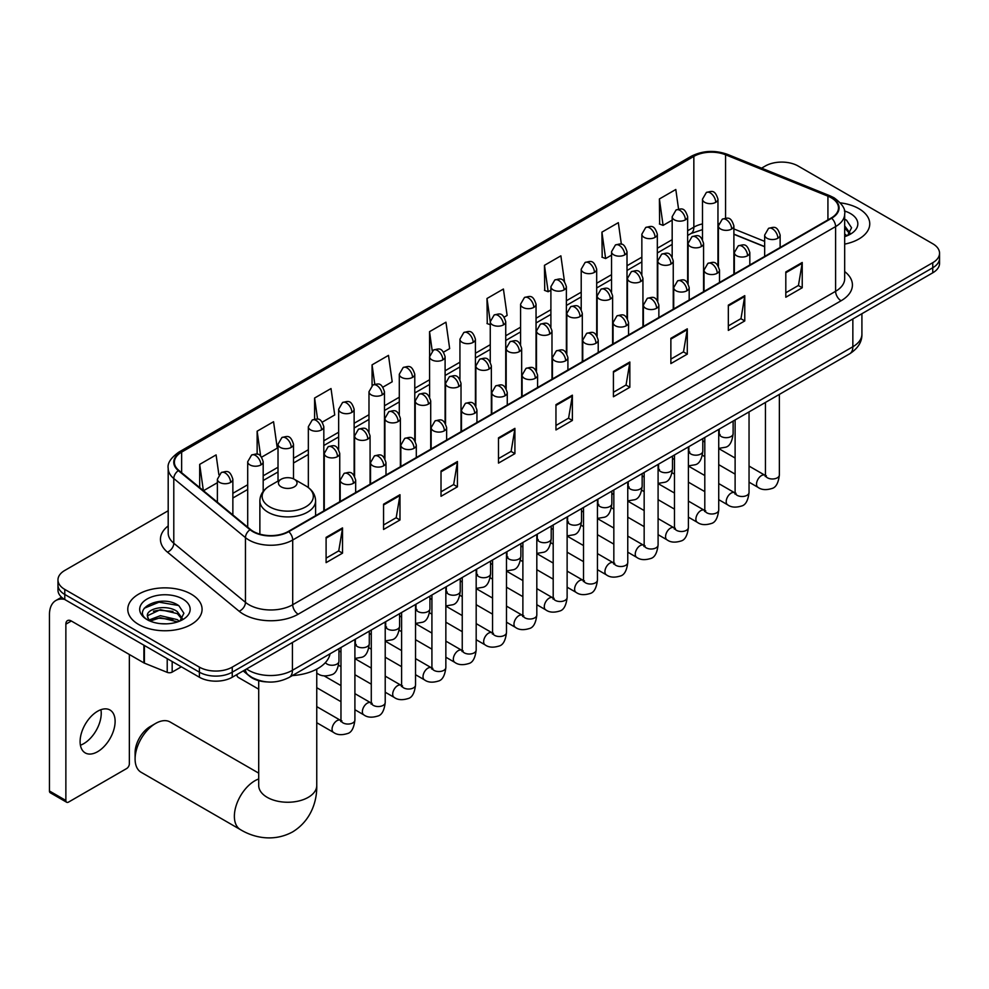 <?xml version="1.0" encoding="UTF-8"?>
<svg xmlns="http://www.w3.org/2000/svg" width="989" height="989" viewBox="0 0 989 989"><rect width="100%" height="100%" fill="white"/><g stroke="black" fill="none" stroke-linecap="round" stroke-linejoin="round"><path stroke-width="1.48" d="M764.658 246.743L733.887 234.306M267.018 681.928A23.217 13.401 180 0 1 249.624 676.241L243.183 670.925M168.192 510.744L64.779 570.443A23.217 13.401 0 0 0 57.968 579.925L57.968 590.037A23.217 13.401 0 0 0 64.779 599.519L199.407 677.242A23.217 13.401 0 0 0 232.242 677.242L932.751 272.816A23.217 13.401 0 0 0 939.55 263.334L939.55 258.277A23.217 13.401 0 0 1 932.751 267.759A23.217 13.401 0 0 0 939.55 258.277L939.55 253.221A23.217 13.401 0 0 0 932.751 243.739L798.123 166.016A23.217 13.401 0 0 0 765.288 166.016L761.579 168.155M57.968 579.925A23.217 13.401 0 0 0 64.779 589.407L199.407 667.13A23.217 13.401 0 0 0 232.242 667.13L232.242 672.186L932.751 267.759L232.242 672.186A23.217 13.401 0 0 1 199.407 672.186A23.217 13.401 0 0 0 232.242 672.186L232.242 677.242M64.779 589.407L64.779 594.463L199.407 672.186L64.779 594.463A23.217 13.401 0 0 1 57.968 584.981A23.217 13.401 0 0 0 64.779 594.463L64.779 599.519M858.872 208.667A37.149 21.449 0 0 0 840.316 202.856A37.149 21.449 0 0 1 858.872 208.667A37.149 21.449 0 0 1 869.751 223.835A37.149 21.449 0 0 0 858.872 208.667M191.198 594.142A37.149 21.449 0 0 0 150.711 589.493A37.149 21.449 0 0 0 127.779 609.311A37.149 21.449 0 0 0 138.658 624.479A37.149 21.449 0 0 0 179.145 629.128A37.149 21.449 0 0 0 202.077 609.311A37.149 21.449 0 0 0 191.198 594.142A37.149 21.449 0 0 0 150.711 589.493A37.149 21.449 0 0 0 127.779 609.311A37.149 21.449 0 0 0 138.658 624.479A37.149 21.449 0 0 0 179.145 629.128A37.149 21.449 0 0 0 202.077 609.311A37.149 21.449 0 0 0 191.198 594.142M831.23 197.763A24.762 14.303 180 0 1 838.487 207.875A24.762 14.303 180 0 1 831.23 217.988L288.331 531.427A24.762 14.303 180 0 1 250.538 529.511L178.861 470.418A24.762 14.303 180 0 1 174.385 462.222A24.762 14.303 180 0 1 181.642 452.109L693.845 156.386A24.762 14.303 180 0 1 725.567 154.779L827.929 196.168A24.762 14.303 180 0 1 831.23 197.763M831.662 197.516A25.38 14.662 0 0 0 828.275 195.871L725.914 154.494A25.38 14.662 0 0 0 693.413 156.138L181.197 451.849A25.38 14.662 0 0 0 178.354 470.628L250.032 529.721A25.38 14.662 0 0 0 288.776 531.674L831.662 218.235A25.38 14.662 0 0 0 831.662 197.516M326.098 537.373L326.098 562.642L342.515 553.16L342.515 527.891L326.098 537.373M326.098 558.155L338.745 550.861L342.454 528.732A6.194 3.573 -120 0 0 342.515 527.891M338.634 550.922L342.515 553.16M383.559 504.192L383.559 529.474L399.976 519.991L399.976 494.71L383.559 504.192M383.559 524.986L396.206 517.68L399.915 495.551A6.194 3.573 -120 0 0 399.976 494.71M396.094 517.742L399.976 519.991M441.02 471.011L441.02 496.293L457.437 486.811L457.437 461.529L441.02 471.011M441.02 491.805L453.667 484.511L457.375 462.37A6.194 3.573 -120 0 0 457.437 461.529M453.555 484.573L457.437 486.811M498.493 437.843L498.493 463.112L514.91 453.642L514.91 428.361L498.493 437.843M498.493 458.636L511.128 451.33L514.836 429.201A6.194 3.573 -120 0 0 514.91 428.361M511.016 451.392L514.91 453.642M785.81 271.95L785.81 297.232L802.227 287.75L802.227 262.481L785.81 271.95M785.81 292.744L798.457 285.45L802.153 263.321A6.194 3.573 -120 0 0 802.227 262.481M798.346 285.512L802.227 287.75M728.337 305.131L728.337 330.413L744.766 320.931L744.766 295.649L728.337 305.131M728.337 325.925L740.984 318.619L744.692 296.49A6.194 3.573 -120 0 0 744.766 295.649M740.872 318.693L744.766 320.931M670.876 338.312L670.876 363.581L687.293 354.111L687.293 328.83L670.876 338.312M670.876 359.106L683.523 351.8L687.231 329.671A6.194 3.573 -120 0 0 687.293 328.83M683.411 351.861L687.293 354.111M613.415 371.481L613.415 396.762L629.832 387.28L629.832 362.011L613.415 371.481M613.415 392.274L626.062 384.981L629.77 362.852A6.194 3.573 -120 0 0 629.832 362.011M625.95 385.042L629.832 387.28M555.954 404.662L555.954 429.943L572.371 420.461L572.371 395.18L555.954 404.662M555.954 425.455L568.601 418.149L572.297 396.02A6.194 3.573 -120 0 0 572.371 395.18M568.49 418.223L572.371 420.461M844.68 244.122A37.149 21.449 0 0 0 869.751 223.835A37.149 21.449 0 0 1 844.68 244.122M232.242 667.13L932.751 262.703A23.217 13.401 0 0 0 939.55 253.221M322.303 422.13L334.727 414.96L331.018 388.553L314.601 398.023L314.601 419.151M261.665 457.141L277.266 448.141L273.557 421.722L257.14 431.204L257.14 454.211M218.878 474.695L216.097 454.903L199.679 464.385L199.679 487.577M504.217 317.11L507.122 315.429L503.413 289.023L486.996 298.493L487.256 323.626M564.496 281.667L560.874 255.842L544.457 265.324L544.729 290.445M621.364 244.258L618.335 222.661L601.918 232.143L602.19 257.264M678.553 209.075L675.808 189.492L659.391 198.962L659.651 224.095M382.941 387.132L392.188 381.779L388.492 355.372L372.062 364.854L372.062 385.549M443.579 352.121L449.661 348.61L445.952 322.191L429.535 331.674L429.622 356.905M429.622 396.985L429.535 356.695M429.535 331.674L432.23 350.934M490.26 324.738L486.996 323.527M486.996 298.493L490.26 321.734A7.739 4.463 0 0 0 492.522 324.874A7.739 4.463 0 0 0 503.463 324.874A7.739 4.463 0 0 0 505.738 321.722C502.597 311.795 499.544 313.773 494.129 315.021A7.739 4.463 60 0 1 497.999 315.404A7.739 4.463 -120 0 1 503.463 324.874M544.457 265.324L548.166 291.73L550.898 290.16M548.166 291.73L544.457 290.346M601.918 232.143L605.627 258.562L611.536 255.15M605.627 258.562L601.918 257.165M659.391 198.962L663.087 225.381L672.174 220.139M663.087 225.381L659.391 223.996M372.062 364.854L374.794 384.239M314.601 398.023L317.568 419.151M257.14 431.204L260.626 456.003M203.487 490.729L217.382 482.706M199.679 464.385L203.363 490.618M844.68 233.96L847.004 235.79M844.68 235.963L845.335 236.408M844.68 225.937L849.996 233.07M844.68 227.94L849.6 233.589M844.68 236.631A25.232 14.563 0 0 0 850.441 234.133A25.232 14.563 0 0 0 850.441 213.537A25.232 14.563 0 0 0 844.383 210.954M847.61 235.543L851.566 227.779L846.559 220.25M844.68 219.311L846.225 220.015M135.097 758.983L135.097 752.666A21.288 12.288 -60 0 1 150.143 726.606L155.619 723.441A29.027 16.751 120 0 0 135.097 758.983A29.027 16.751 120 0 0 141.106 772.273L240.389 829.598A29.027 16.751 -60 0 1 235.938 806.332A29.027 16.751 -60 0 1 254.902 780.754A29.027 16.751 -60 0 1 258.71 778.973M281.16 486.848A9.284 5.365 0 0 0 294.302 486.848A9.284 5.365 0 0 0 294.302 479.257L305.836 485.92A25.59 14.773 0 0 1 305.836 506.813A25.59 14.773 0 0 1 269.638 506.813A25.59 14.773 0 0 1 269.638 485.92C263.334 489.666 260.07 494.636 259.872 500.842A27.865 16.084 0 0 0 268.031 512.215A27.865 16.084 0 0 0 298.394 515.702A27.865 16.084 0 0 0 315.59 500.842C315.392 494.636 312.141 489.666 305.836 485.92L294.302 479.257A9.284 5.365 0 0 0 281.16 479.257A9.284 5.365 0 0 0 281.16 486.848M292.348 675.574A42.564 24.577 0 0 0 330.054 653.816M258.71 773.138L170.133 722.007A29.027 16.751 120 0 0 155.619 723.441L150.143 726.606M258.71 689.197L238.337 677.44A6.96 4.018 -60 0 1 237.459 676.575A6.96 4.018 -60 0 1 236.903 674.56M100.915 709.694A24.762 14.303 -60 0 1 83.719 743.666A24.762 14.303 -60 0 1 80.418 745.212M97.614 751.689A24.762 14.303 120 0 0 113.784 729.87A24.762 14.303 120 0 0 109.989 710.015A24.762 14.303 120 0 0 97.614 711.239A24.762 14.303 120 0 0 81.432 733.072A24.762 14.303 120 0 0 85.227 752.913A24.762 14.303 120 0 0 97.614 751.689M172.173 661.53L172.173 672.112L181.346 666.821M64.508 599.359A30.956 17.876 -120 0 0 55.866 600.508A30.956 17.876 -120 0 0 49.45 614.688L49.45 790.99L65.867 800.472L65.867 624.158A7.739 4.463 60 0 1 67.475 620.622A7.739 4.463 60 0 1 71.344 621.005L143.887 662.89L143.887 645.199M65.867 800.472A3.869 2.238 120 0 0 66.671 802.252L50.254 792.77A3.869 2.238 -60 0 1 49.45 790.99M66.671 802.252A3.869 2.238 120 0 0 68.6 802.054L126.617 768.564A3.869 2.238 120 0 0 129.349 763.817L129.349 654.495M172.173 672.112A3.869 2.238 180 0 1 167.215 672.359L144.406 663.137A3.869 2.238 180 0 1 143.887 662.89M160.725 623.676L166.56 623.849M149.129 619.979L160.403 615.677L177.291 619.633L179.343 621.265M150.167 621.055L160.403 617.68L177.661 621.883M149.314 620.758L147.497 616.518A17.493 10.1 0 0 0 150.328 621.191M182.322 618.545L177.291 611.598C166.795 603.772 145.198 608.606 147.497 616.518L147.435 615.751M147.546 616.765L148.029 615.467L160.403 609.657L177.291 613.613L181.927 619.065M179.936 621.018L183.892 613.267L178.885 605.725C161.182 593.004 129.732 609.768 147.893 620.054L148.795 620.598M182.767 599.013A25.232 14.563 0 0 0 147.089 599.013A25.232 14.563 0 0 0 147.089 619.609A25.232 14.563 0 0 0 182.767 619.609A25.232 14.563 0 0 0 182.767 599.013M144.209 608.26L159.019 602.177L178.552 605.503M153.456 611.214L159.019 610.201L172.964 611.4M153.456 619.238L159.019 618.224L172.964 619.423M246.582 668.972A30.956 17.876 0 0 0 248.659 670.295A30.956 17.876 0 0 0 292.435 670.295L852.852 346.743A30.956 17.876 0 0 0 861.914 334.109C862.136 341.786 858.056 348.363 849.638 353.827L289.233 677.378A15.478 8.938 60 0 0 292.435 670.295L292.435 642.491M852.852 318.94L852.852 346.743A15.478 8.938 60 0 1 849.638 353.827M245.321 669.689A15.478 10.347 129.5 0 0 248.016 674.721L243.319 670.851M932.751 272.816L932.751 262.703M199.407 677.242L199.407 667.13M844.68 271.567A38.695 22.339 180 0 1 841.083 300.767L298.183 614.206A7.739 4.463 60 0 1 292.707 604.736L835.606 291.298A30.956 17.876 0 0 0 844.68 278.651L844.68 213.945A30.956 17.876 180 0 1 835.606 226.58A7.739 4.463 -120 0 0 831.662 218.235M298.183 614.206A38.695 22.339 180 0 1 243.455 614.206A38.695 22.339 180 0 1 239.128 611.227L167.45 552.134A38.695 22.339 180 0 1 168.192 525.913M248.931 604.736A30.956 17.876 0 0 0 292.707 604.736L292.707 540.019A30.956 17.876 180 0 1 245.457 537.633L173.792 478.54A30.956 17.876 180 0 1 168.192 468.279L168.192 532.997A30.956 17.876 0 0 0 173.792 543.245L245.457 602.35A30.956 17.876 0 0 0 248.931 604.736M844.68 213.945C845.706 209.112 842.146 203.709 834.011 197.763L829.932 195.785A7.739 3.622 112 0 0 828.275 195.871M829.932 195.785L727.57 154.408C714.75 149.871 702.586 150.526 691.064 156.386A7.739 4.463 60 0 1 693.413 156.138M181.197 451.849A7.739 4.463 -120 0 0 178.861 452.109C170.825 457.882 167.265 463.272 168.192 468.279M178.354 470.628A7.739 5.18 129.5 0 0 173.792 478.54L173.792 543.245A7.739 5.18 -50.5 0 1 167.45 552.134M727.57 154.408A7.739 3.622 112 0 0 725.914 154.494M250.032 529.721A7.739 5.18 129.5 0 0 245.457 537.633L245.457 602.35A7.739 5.18 -50.5 0 1 239.128 611.227M288.776 531.674A7.739 4.463 60 0 1 292.707 540.019L835.606 226.58L835.606 291.298A7.739 4.463 60 0 0 841.083 300.767M181.642 452.109L181.642 472.705M827.929 196.168L827.929 219.892M725.567 154.779L725.567 218.173M764.658 241.365L733.887 228.929M718.756 223.625A24.762 14.303 0 0 0 717.965 223.489M702.487 223.922A24.762 14.303 0 0 0 693.845 227.161L687.652 230.746M693.845 156.386L693.845 227.161A13.933 8.048 60 0 1 690.965 233.54L687.652 235.456M672.174 239.672L657.326 248.251M641.849 257.177L627.014 265.744M611.536 274.682L596.688 283.25M581.211 292.188L566.376 300.755M550.898 309.693L536.05 318.26M520.573 327.198L505.738 335.766M490.26 344.704L475.412 353.271M459.934 362.209L445.099 370.776M429.622 379.714L414.774 388.281M399.296 397.219L384.461 405.787M368.984 414.725L354.136 423.292M338.658 432.23L323.823 440.797M308.345 449.735L293.498 458.303M278.02 467.241L263.185 475.808M247.707 484.746L232.86 493.313M555.954 405.465L572.297 396.02M613.415 372.284L629.77 362.852M670.876 339.116L687.231 329.671M728.337 305.935L744.692 296.49M785.81 272.754L802.153 263.321M498.493 438.634L514.836 429.201M441.02 471.815L457.375 462.37M383.559 504.996L399.915 495.551M326.098 538.164L342.454 528.732M316.752 669.12L316.752 785.501A29.027 16.751 180 0 1 308.259 797.344A29.027 16.751 180 0 1 267.215 797.344A29.027 16.751 180 0 1 258.71 785.501L258.772 786.638M777.873 238.238A7.739 4.463 0 0 0 780.136 235.085C776.995 225.158 773.942 227.136 768.527 228.385A7.739 4.463 60 0 1 772.397 228.768A7.739 4.463 -120 0 1 777.873 238.238A7.739 4.463 0 0 1 766.92 238.238A7.739 4.463 0 0 1 764.658 235.085L768.527 228.385M749.044 482.162L757.97 487.317A6.96 4.018 -60 0 1 756.906 481.742A6.96 4.018 -60 0 1 761.456 475.598A6.96 4.018 -60 0 1 761.765 475.437A6.96 4.018 -60 0 1 764.93 475.252L749.044 466.079M765.832 475.956L765.214 476.475L765.437 474.967A6.96 4.018 -0 0 0 767.476 477.811A6.96 4.018 -0 0 0 777.008 477.984A6.96 4.018 -0 0 0 779.369 474.967C778.405 483.052 775.908 487.577 771.853 488.517C766.03 490.297 761.406 489.889 757.97 487.317M747.548 255.743A7.739 4.463 0 0 0 749.823 252.591C746.683 242.664 743.629 244.642 738.214 245.89A7.739 4.463 60 0 1 742.084 246.273A7.739 4.463 -120 0 1 747.548 255.743A7.739 4.463 0 0 1 736.607 255.743A7.739 4.463 0 0 1 734.345 252.591L738.214 245.89M718.731 499.668L727.657 504.823A6.96 4.018 -60 0 1 726.581 499.247A6.96 4.018 -60 0 1 731.131 493.103A6.96 4.018 -60 0 1 731.44 492.93A6.96 4.018 -60 0 1 734.617 492.757L718.731 483.584M735.507 493.462L734.889 493.981L735.111 492.473A6.96 4.018 -0 0 0 737.151 495.316A6.96 4.018 -0 0 0 746.683 495.489A6.96 4.018 -0 0 0 749.044 492.473C748.092 500.558 745.582 505.082 741.527 506.022C735.705 507.79 731.081 507.394 727.657 504.823M717.235 273.248A7.739 4.463 0 0 0 719.498 270.096C716.357 260.169 713.304 262.147 707.889 263.383A7.739 4.463 60 0 1 711.759 263.766A7.739 4.463 -120 0 1 717.235 273.248A7.739 4.463 0 0 1 706.282 273.248A7.739 4.463 0 0 1 704.02 270.096L707.889 263.383M688.406 517.173L697.332 522.328A6.96 4.018 -60 0 1 696.268 516.74A6.96 4.018 -60 0 1 700.818 510.608A6.96 4.018 -60 0 1 701.127 510.435A6.96 4.018 -60 0 1 704.292 510.262L688.406 501.089M705.194 510.967L704.576 511.486L704.798 509.978A6.96 4.018 -0 0 0 706.838 512.821A6.96 4.018 -0 0 0 716.37 512.994A6.96 4.018 -0 0 0 718.731 509.978C717.767 518.063 715.27 522.588 711.215 523.527C705.392 525.295 700.768 524.899 697.332 522.328M686.91 290.754A7.739 4.463 0 0 0 689.185 287.601C686.045 277.674 682.991 279.64 677.576 280.888A7.739 4.463 60 0 1 681.446 281.272A7.739 4.463 -120 0 1 686.91 290.754A7.739 4.463 0 0 1 675.969 290.754A7.739 4.463 0 0 1 673.707 287.601L677.576 280.888M658.093 534.678L667.019 539.833A6.96 4.018 -60 0 1 665.943 534.245A6.96 4.018 -60 0 1 670.493 528.114A6.96 4.018 -60 0 1 670.802 527.941A6.96 4.018 -60 0 1 673.979 527.767L658.093 518.595M674.869 528.472L674.251 528.979L674.473 527.483A6.96 4.018 -0 0 0 676.513 530.327A6.96 4.018 -0 0 0 686.045 530.5A6.96 4.018 -0 0 0 688.406 527.483C687.454 535.568 684.944 540.093 680.889 541.032C675.067 542.8 670.443 542.405 667.019 539.833M656.597 308.259A7.739 4.463 0 0 0 658.859 305.094C655.719 295.167 652.666 297.145 647.251 298.394A7.739 4.463 60 0 1 651.121 298.777A7.739 4.463 -120 0 1 656.597 308.259A7.739 4.463 0 0 1 645.644 308.259A7.739 4.463 0 0 1 643.382 305.094L647.251 298.394M627.768 552.183L636.693 557.339A6.96 4.018 -60 0 1 635.63 551.751A6.96 4.018 -60 0 1 640.18 545.619A6.96 4.018 -60 0 1 640.489 545.446A6.96 4.018 -60 0 1 643.666 545.273L627.768 536.1M644.556 545.977L643.938 546.484L644.16 544.988A6.96 4.018 -0 0 0 646.2 547.832A6.96 4.018 -0 0 0 655.732 548.005A6.96 4.018 -0 0 0 658.093 544.988C657.129 553.074 654.631 557.586 650.577 558.538C644.754 560.306 640.13 559.91 636.693 557.339M626.272 325.764A7.739 4.463 0 0 0 628.547 322.599C625.407 312.672 622.353 314.65 616.938 315.899A7.739 4.463 60 0 1 620.808 316.282A7.739 4.463 -120 0 1 626.272 325.764A7.739 4.463 0 0 1 615.331 325.764A7.739 4.463 0 0 1 613.069 322.599L616.938 315.899M597.455 569.689L606.381 574.844A6.96 4.018 -60 0 1 605.305 569.256A6.96 4.018 -60 0 1 609.854 563.124A6.96 4.018 -60 0 1 610.164 562.951A6.96 4.018 -60 0 1 613.341 562.778L597.455 553.605M614.243 563.483L613.613 563.99L613.835 562.494A6.96 4.018 -0 0 0 615.875 565.337A6.96 4.018 -0 0 0 625.407 565.51A6.96 4.018 -0 0 0 627.768 562.494C626.816 570.579 624.306 575.091 620.251 576.043C614.429 577.811 609.805 577.415 606.381 574.844M595.959 343.27A7.739 4.463 0 0 0 598.221 340.105C595.081 330.178 592.028 332.156 586.613 333.404A7.739 4.463 60 0 1 590.482 333.788A7.739 4.463 -120 0 1 595.959 343.27A7.739 4.463 0 0 1 585.006 343.27A7.739 4.463 0 0 1 582.744 340.105L586.613 333.404M567.13 587.194L576.055 592.349A6.96 4.018 -60 0 1 574.992 586.761A6.96 4.018 -60 0 1 579.542 580.63A6.96 4.018 -60 0 1 579.851 580.456A6.96 4.018 -60 0 1 583.028 580.283L567.13 571.11M583.918 580.988L583.3 581.495L583.522 579.999A6.96 4.018 -0 0 0 585.562 582.842A6.96 4.018 -0 0 0 595.094 583.016A6.96 4.018 -0 0 0 597.455 579.999C596.491 588.084 593.993 592.596 589.938 593.548C584.116 595.316 579.492 594.921 576.055 592.349M565.634 360.775A7.739 4.463 0 0 0 567.909 357.61C564.768 347.683 561.715 349.661 556.3 350.91A7.739 4.463 60 0 1 560.17 351.293A7.739 4.463 -120 0 1 565.634 360.775A7.739 4.463 0 0 1 554.693 360.775A7.739 4.463 0 0 1 552.431 357.61L556.3 350.91M536.817 604.699L545.743 609.854A6.96 4.018 -60 0 1 544.667 604.267A6.96 4.018 -60 0 1 549.216 598.135A6.96 4.018 -60 0 1 549.525 597.962A6.96 4.018 -60 0 1 552.703 597.789L536.817 588.616M553.605 598.493L552.975 599L553.197 597.492A6.96 4.018 -0 0 0 555.237 600.348A6.96 4.018 -0 0 0 564.768 600.521A6.96 4.018 -0 0 0 567.13 597.492C566.178 605.589 563.668 610.102 559.613 611.054C553.791 612.821 549.167 612.426 545.743 609.854M535.321 378.28A7.739 4.463 0 0 0 537.583 375.115C534.443 365.188 531.39 367.166 525.975 368.415A7.739 4.463 60 0 1 529.844 368.798A7.739 4.463 -120 0 1 535.321 378.28A7.739 4.463 0 0 1 524.368 378.28A7.739 4.463 0 0 1 522.105 375.115L525.975 368.415M506.492 622.205L515.417 627.36A6.96 4.018 -60 0 1 514.354 621.772A6.96 4.018 -60 0 1 518.904 615.64A6.96 4.018 -60 0 1 519.213 615.467A6.96 4.018 -60 0 1 522.39 615.294L506.492 606.121M523.28 615.986L522.662 616.506L522.884 614.997A6.96 4.018 -0 0 0 524.924 617.841A6.96 4.018 -0 0 0 534.456 618.014A6.96 4.018 -0 0 0 536.817 614.997C535.853 623.095 533.355 627.607 529.3 628.559C523.478 630.327 518.854 629.931 515.417 627.36M504.996 395.785A7.739 4.463 0 0 0 507.27 392.621C504.13 382.694 501.077 384.672 495.662 385.92A7.739 4.463 60 0 1 499.532 386.303A7.739 4.463 -120 0 1 504.996 395.785A7.739 4.463 0 0 1 494.055 395.785A7.739 4.463 0 0 1 491.793 392.621L495.662 385.92M476.179 639.71L485.104 644.865A6.96 4.018 -60 0 1 484.029 639.277A6.96 4.018 -60 0 1 488.578 633.133A6.96 4.018 -60 0 1 488.887 632.972A6.96 4.018 -60 0 1 492.065 632.799L476.179 623.614M492.967 633.492L492.337 634.011L492.559 632.503A6.96 4.018 -0 0 0 494.599 635.346A6.96 4.018 -0 0 0 504.13 635.519A6.96 4.018 -0 0 0 506.492 632.503C505.54 640.6 503.03 645.112 498.975 646.064C493.152 647.832 488.529 647.436 485.104 644.865M474.683 413.291A7.739 4.463 0 0 0 476.945 410.126C473.805 400.199 470.752 402.177 465.337 403.425A7.739 4.463 60 0 1 469.206 403.809A7.739 4.463 -120 0 1 474.683 413.291A7.739 4.463 0 0 1 463.742 413.291A7.739 4.463 0 0 1 461.467 410.126L465.337 403.425M445.854 657.215L454.779 662.358A6.96 4.018 -60 0 1 453.716 656.783A6.96 4.018 -60 0 1 458.266 650.638A6.96 4.018 -60 0 1 458.575 650.478A6.96 4.018 -60 0 1 461.752 650.305L445.854 641.119M462.642 650.997L462.024 651.516L462.246 650.008A6.96 4.018 -0 0 0 464.286 652.851A6.96 4.018 -0 0 0 473.818 653.024A6.96 4.018 -0 0 0 476.179 650.008C475.214 658.105 472.717 662.618 468.662 663.57C462.84 665.337 458.216 664.929 454.779 662.358M444.358 430.796A7.739 4.463 0 0 0 446.632 427.631C443.492 417.704 440.439 419.682 435.024 420.931A7.739 4.463 60 0 1 438.893 421.314A7.739 4.463 -120 0 1 444.358 430.796A7.739 4.463 0 0 1 433.417 430.796A7.739 4.463 0 0 1 431.155 427.631L435.024 420.931M415.541 674.721L424.466 679.863A6.96 4.018 -60 0 1 423.391 674.288A6.96 4.018 -60 0 1 427.94 668.144A6.96 4.018 -60 0 1 428.249 667.983A6.96 4.018 -60 0 1 431.427 667.798L415.541 658.625M432.329 668.502L431.699 669.021L431.921 667.513A6.96 4.018 -0 0 0 433.961 670.357A6.96 4.018 -0 0 0 443.492 670.53A6.96 4.018 -0 0 0 445.854 667.513C444.902 675.611 442.392 680.123 438.337 681.075C432.514 682.843 427.891 682.435 424.466 679.863M414.045 448.301A7.739 4.463 0 0 0 416.307 445.137C413.167 435.209 410.114 437.187 404.699 438.436A7.739 4.463 60 0 1 408.568 438.819A7.739 4.463 -120 0 1 414.045 448.301A7.739 4.463 0 0 1 403.104 448.301A7.739 4.463 0 0 1 400.829 445.137L404.699 438.436M385.216 692.213L394.141 697.369A6.96 4.018 -60 0 1 393.078 691.793A6.96 4.018 -60 0 1 397.627 685.649A6.96 4.018 -60 0 1 397.937 685.488A6.96 4.018 -60 0 1 401.114 685.303L385.216 676.13M402.004 686.007L401.386 686.527L401.608 685.018A6.96 4.018 -0 0 0 403.648 687.862A6.96 4.018 -0 0 0 413.179 688.035A6.96 4.018 -0 0 0 415.541 685.018C414.576 693.104 412.079 697.628 408.024 698.58C402.202 700.348 397.578 699.94 394.141 697.369M383.72 465.794A7.739 4.463 0 0 0 385.994 462.642C382.854 452.715 379.801 454.693 374.386 455.941A7.739 4.463 60 0 1 378.255 456.325A7.739 4.463 -120 0 1 383.72 465.794A7.739 4.463 0 0 1 372.779 465.794A7.739 4.463 0 0 1 370.516 462.642L374.386 455.941M354.903 709.719L363.828 714.874A6.96 4.018 -60 0 1 362.753 709.298A6.96 4.018 -60 0 1 367.302 703.154A6.96 4.018 -60 0 1 367.611 702.994A6.96 4.018 -60 0 1 370.788 702.808L354.903 693.635M371.691 703.513L371.06 704.032L371.283 702.524A6.96 4.018 -0 0 0 373.323 705.367A6.96 4.018 -0 0 0 382.854 705.54A6.96 4.018 -0 0 0 385.216 702.524C384.264 710.609 381.754 715.134 377.699 716.073C371.876 717.853 367.253 717.445 363.828 714.874M353.407 483.3A7.739 4.463 0 0 0 355.669 480.147C352.529 470.22 349.476 472.198 344.061 473.447A7.739 4.463 60 0 1 347.93 473.83A7.739 4.463 -120 0 1 353.407 483.3A7.739 4.463 0 0 1 342.466 483.3A7.739 4.463 0 0 1 340.191 480.147L344.061 473.447M316.752 722.712L333.503 732.379A6.96 4.018 -60 0 1 332.44 726.804A6.96 4.018 -60 0 1 336.989 720.66A6.96 4.018 -60 0 1 337.298 720.499A6.96 4.018 -60 0 1 340.476 720.313L316.752 706.628M341.366 721.018L340.748 721.537L340.97 720.029A6.96 4.018 -0 0 0 343.01 722.872A6.96 4.018 -0 0 0 352.541 723.046A6.96 4.018 -0 0 0 354.903 720.029C353.938 728.114 351.441 732.639 347.386 733.578C341.564 735.359 336.94 734.951 333.503 732.379M731.625 229.052A7.739 4.463 0 0 0 733.887 225.888C730.747 215.961 727.694 217.939 722.279 219.187A7.739 4.463 60 0 1 726.149 219.57A7.739 4.463 -120 0 1 731.625 229.052A7.739 4.463 0 0 1 720.684 229.052A7.739 4.463 0 0 1 718.41 225.888L722.279 219.187M719.584 434.653L718.966 435.172L719.188 433.664A6.96 4.018 -0 0 0 721.228 436.508A6.96 4.018 -0 0 0 730.76 436.681A6.96 4.018 -0 0 0 733.121 433.664C732.169 441.762 729.659 446.274 725.605 447.226L718.731 448.376M701.312 246.558A7.739 4.463 0 0 0 703.575 243.393C700.435 233.466 697.381 235.444 691.966 236.692A7.739 4.463 60 0 1 695.836 237.076A7.739 4.463 -120 0 1 701.312 246.558A7.739 4.463 0 0 1 690.359 246.558A7.739 4.463 0 0 1 688.097 243.393L691.966 236.692M689.271 452.158L688.641 452.678L688.863 451.169A6.96 4.018 -0 0 0 690.903 454.013A6.96 4.018 -0 0 0 700.447 454.186A6.96 4.018 -0 0 0 702.796 451.169C701.844 459.267 699.347 463.779 695.279 464.731L688.406 465.881M670.987 264.051A7.739 4.463 0 0 0 673.249 260.898C670.109 250.971 667.056 252.949 661.641 254.198A7.739 4.463 60 0 1 665.51 254.581A7.739 4.463 -120 0 1 670.987 264.051A7.739 4.463 0 0 1 660.046 264.051A7.739 4.463 0 0 1 657.772 260.898L661.641 254.198M658.946 469.664L658.328 470.183L658.55 468.675A6.96 4.018 -0 0 0 660.59 471.518A6.96 4.018 -0 0 0 670.122 471.691A6.96 4.018 -0 0 0 672.483 468.675C671.531 476.772 669.021 481.284 664.967 482.236L658.093 483.386M640.674 281.556A7.739 4.463 0 0 0 642.937 278.404C639.796 268.476 636.743 270.454 631.328 271.703A7.739 4.463 60 0 1 635.198 272.086A7.739 4.463 -120 0 1 640.674 281.556A7.739 4.463 0 0 1 629.721 281.556A7.739 4.463 0 0 1 627.459 278.404L631.328 271.703M628.633 487.169L628.003 487.688L628.225 486.18A6.96 4.018 -0 0 0 630.277 489.023A6.96 4.018 -0 0 0 639.809 489.196A6.96 4.018 -0 0 0 642.158 486.18C641.206 494.277 638.709 498.79 634.641 499.742L627.768 500.891M610.349 299.061A7.739 4.463 0 0 0 612.611 295.909C609.471 285.982 606.418 287.96 601.003 289.208A7.739 4.463 60 0 1 604.872 289.592A7.739 4.463 -120 0 1 610.349 299.061A7.739 4.463 0 0 1 599.408 299.061A7.739 4.463 0 0 1 597.133 295.909L601.003 289.208M598.308 504.674L597.69 505.194L597.912 503.685A6.96 4.018 -0 0 0 599.952 506.529A6.96 4.018 -0 0 0 609.484 506.702A6.96 4.018 -0 0 0 611.845 503.685C610.893 511.77 608.383 516.295 604.328 517.247L597.455 518.397M580.036 316.567A7.739 4.463 0 0 0 582.298 313.414C579.158 303.487 576.105 305.465 570.69 306.701A7.739 4.463 60 0 1 574.56 307.085A7.739 4.463 -120 0 1 580.036 316.567A7.739 4.463 0 0 1 569.083 316.567A7.739 4.463 0 0 1 566.821 313.414L570.69 306.701M567.995 522.18L567.365 522.699L567.587 521.191A6.96 4.018 -0 0 0 569.639 524.034A6.96 4.018 -0 0 0 579.171 524.207A6.96 4.018 -0 0 0 581.52 521.191C580.568 529.276 578.071 533.8 574.016 534.74L567.13 535.902M549.711 334.072A7.739 4.463 0 0 0 551.986 330.919C548.833 320.992 545.78 322.97 540.365 324.207A7.739 4.463 60 0 1 544.234 324.59A7.739 4.463 -120 0 1 549.711 334.072A7.739 4.463 0 0 1 538.77 334.072A7.739 4.463 0 0 1 536.495 330.919L540.365 324.207M537.67 539.685L537.052 540.204L537.274 538.696A6.96 4.018 -0 0 0 539.314 541.539A6.96 4.018 -0 0 0 548.846 541.712A6.96 4.018 -0 0 0 551.207 538.696C550.255 546.781 547.745 551.306 543.69 552.245L536.817 553.407M519.398 351.577A7.739 4.463 0 0 0 521.66 348.425C518.52 338.498 515.467 340.463 510.052 341.712A7.739 4.463 60 0 1 513.921 342.095A7.739 4.463 -120 0 1 519.398 351.577A7.739 4.463 0 0 1 508.445 351.577A7.739 4.463 0 0 1 506.183 348.425L510.052 341.712M507.357 557.19L506.727 557.709L506.961 556.201A6.96 4.018 -0 0 0 509.001 559.045A6.96 4.018 -0 0 0 518.533 559.218A6.96 4.018 -0 0 0 520.882 556.201C519.93 564.286 517.432 568.811 513.378 569.751L506.492 570.913M489.073 369.082A7.739 4.463 0 0 0 491.348 365.918C488.195 355.991 485.154 357.969 479.727 359.217A7.739 4.463 60 0 1 483.596 359.6A7.739 4.463 -120 0 1 489.073 369.082A7.739 4.463 0 0 1 478.132 369.082A7.739 4.463 0 0 1 475.857 365.918L479.727 359.217M477.032 574.696L476.414 575.215L476.636 573.707A6.96 4.018 -0 0 0 478.676 576.55A6.96 4.018 -0 0 0 488.207 576.723A6.96 4.018 -0 0 0 490.569 573.707C489.617 581.792 487.107 586.316 483.052 587.256L476.179 588.418M458.76 386.588A7.739 4.463 0 0 0 461.022 383.423C457.882 373.496 454.829 375.474 449.414 376.722A7.739 4.463 60 0 1 453.283 377.106A7.739 4.463 -120 0 1 458.76 386.588A7.739 4.463 0 0 1 447.807 386.588A7.739 4.463 0 0 1 445.544 383.423L449.414 376.722M446.719 592.201L446.088 592.72L446.323 591.212A6.96 4.018 -0 0 0 448.363 594.055A6.96 4.018 -0 0 0 457.895 594.228A6.96 4.018 -0 0 0 460.244 591.212C459.292 599.297 456.794 603.822 452.739 604.761L445.854 605.923M428.435 404.093A7.739 4.463 0 0 0 430.709 400.928C427.557 391.001 424.516 392.979 419.089 394.228A7.739 4.463 60 0 1 422.958 394.611A7.739 4.463 -120 0 1 428.435 404.093A7.739 4.463 0 0 1 417.494 404.093A7.739 4.463 0 0 1 415.219 400.928L419.089 394.228M416.394 609.706L415.776 610.213L415.998 608.717A6.96 4.018 -0 0 0 418.038 611.561A6.96 4.018 -0 0 0 427.569 611.734A6.96 4.018 -0 0 0 429.931 608.717C428.979 616.802 426.469 621.327 422.414 622.266L415.541 623.429M398.122 421.598A7.739 4.463 0 0 0 400.384 418.434C397.244 408.506 394.191 410.484 388.776 411.733A7.739 4.463 60 0 1 392.645 412.116A7.739 4.463 -120 0 1 398.122 421.598A7.739 4.463 0 0 1 387.169 421.598A7.739 4.463 0 0 1 384.906 418.434L388.776 411.733M386.081 627.211L385.45 627.718L385.685 626.222A6.96 4.018 -0 0 0 387.725 629.066A6.96 4.018 -0 0 0 397.257 629.239A6.96 4.018 -0 0 0 399.605 626.222C398.654 634.308 396.156 638.82 392.101 639.772L385.216 640.934M367.797 439.104A7.739 4.463 0 0 0 370.071 435.939C366.919 426.012 363.878 427.99 358.451 429.238A7.739 4.463 60 0 1 362.32 429.622A7.739 4.463 -120 0 1 367.797 439.104A7.739 4.463 0 0 1 356.856 439.104A7.739 4.463 0 0 1 354.581 435.939L358.451 429.238M355.756 644.717L355.138 645.224L355.36 643.728A6.96 4.018 -0 0 0 357.4 646.571A6.96 4.018 -0 0 0 366.931 646.744A6.96 4.018 -0 0 0 369.293 643.728C368.341 651.813 365.831 656.325 361.776 657.277L354.903 658.427M337.484 456.609A7.739 4.463 0 0 0 339.746 453.444C336.606 443.517 333.553 445.495 328.138 446.744A7.739 4.463 60 0 1 332.007 447.127A7.739 4.463 -120 0 1 337.484 456.609A7.739 4.463 0 0 1 326.531 456.609A7.739 4.463 0 0 1 324.268 453.444L328.138 446.744M325.43 662.556A6.96 4.018 -0 0 0 327.087 664.076A6.96 4.018 -0 0 0 336.619 664.249A6.96 4.018 -0 0 0 338.967 661.233C338.015 669.318 335.518 673.83 331.463 674.782C325.641 676.55 321.005 676.155 317.58 673.583A6.96 4.018 -60 0 1 316.752 672.792M715.702 202.349A7.739 4.463 0 0 0 717.965 199.185C714.824 189.258 711.771 191.236 706.356 192.484A7.739 4.463 60 0 1 710.226 192.867A7.739 4.463 -120 0 1 715.702 202.349A7.739 4.463 0 0 1 704.761 202.349A7.739 4.463 0 0 1 702.487 199.185L706.356 192.484M685.377 219.855A7.739 4.463 0 0 0 687.652 216.69C684.512 206.763 681.458 208.741 676.043 209.989A7.739 4.463 60 0 1 679.913 210.373A7.739 4.463 -120 0 1 685.377 219.855A7.739 4.463 0 0 1 674.436 219.855A7.739 4.463 0 0 1 672.174 216.69L676.043 209.989M655.064 237.36A7.739 4.463 0 0 0 657.326 234.195C654.186 224.268 651.133 226.246 645.718 227.495A7.739 4.463 60 0 1 649.588 227.878A7.739 4.463 -120 0 1 655.064 237.36A7.739 4.463 0 0 1 644.123 237.36A7.739 4.463 0 0 1 641.849 234.195L645.718 227.495M624.739 254.865A7.739 4.463 0 0 0 627.014 251.701C623.874 241.773 620.82 243.751 615.405 245A7.739 4.463 60 0 1 619.275 245.383A7.739 4.463 -120 0 1 624.739 254.865A7.739 4.463 0 0 1 613.798 254.865A7.739 4.463 0 0 1 611.536 251.701L615.405 245M594.426 272.371A7.739 4.463 0 0 0 596.688 269.206C593.548 259.279 590.495 261.257 585.08 262.505A7.739 4.463 60 0 1 588.95 262.889A7.739 4.463 -120 0 1 594.426 272.371A7.739 4.463 0 0 1 583.485 272.371A7.739 4.463 0 0 1 581.211 269.206L585.08 262.505M564.101 289.876A7.739 4.463 0 0 0 566.376 286.711C563.236 276.784 560.182 278.762 554.767 280.011A7.739 4.463 60 0 1 558.637 280.394A7.739 4.463 -120 0 1 564.101 289.876A7.739 4.463 0 0 1 553.16 289.876A7.739 4.463 0 0 1 550.898 286.711L554.767 280.011M533.788 307.381A7.739 4.463 0 0 0 536.05 304.216C532.91 294.289 529.857 296.267 524.442 297.516A7.739 4.463 60 0 1 528.311 297.899A7.739 4.463 -120 0 1 533.788 307.381A7.739 4.463 0 0 1 522.847 307.381A7.739 4.463 0 0 1 520.573 304.216L524.442 297.516M473.15 342.379A7.739 4.463 0 0 0 475.412 339.227C472.272 329.3 469.219 331.278 463.804 332.527A7.739 4.463 60 0 1 467.673 332.91A7.739 4.463 -120 0 1 473.15 342.379A7.739 4.463 0 0 1 462.209 342.379A7.739 4.463 0 0 1 459.934 339.227L463.804 332.527M442.825 359.885A7.739 4.463 0 0 0 445.099 356.732C441.959 346.805 438.906 348.783 433.491 350.032A7.739 4.463 60 0 1 437.361 350.415A7.739 4.463 -120 0 1 442.825 359.885A7.739 4.463 0 0 1 431.884 359.885A7.739 4.463 0 0 1 429.622 356.732L433.491 350.032M412.512 377.39A7.739 4.463 0 0 0 414.774 374.238C411.634 364.311 408.581 366.289 403.166 367.525A7.739 4.463 60 0 1 407.035 367.908A7.739 4.463 -120 0 1 412.512 377.39A7.739 4.463 0 0 1 401.571 377.39A7.739 4.463 0 0 1 399.296 374.238L403.166 367.525M382.187 394.895A7.739 4.463 0 0 0 384.461 391.743C381.321 381.816 378.268 383.781 372.853 385.03A7.739 4.463 60 0 1 376.722 385.413A7.739 4.463 -120 0 1 382.187 394.895A7.739 4.463 0 0 1 371.246 394.895A7.739 4.463 0 0 1 368.984 391.743L372.853 385.03M351.874 412.401A7.739 4.463 0 0 0 354.136 409.248C350.996 399.309 347.943 401.287 342.528 402.535A7.739 4.463 60 0 1 346.397 402.919A7.739 4.463 -120 0 1 351.874 412.401A7.739 4.463 0 0 1 340.933 412.401A7.739 4.463 0 0 1 338.658 409.248L342.528 402.535M321.549 429.906A7.739 4.463 0 0 0 323.823 426.741C320.683 416.814 317.63 418.792 312.215 420.041A7.739 4.463 60 0 1 316.084 420.424A7.739 4.463 -120 0 1 321.549 429.906A7.739 4.463 0 0 1 310.608 429.906A7.739 4.463 0 0 1 308.345 426.741L312.215 420.041M291.236 447.411A7.739 4.463 0 0 0 293.498 444.246C290.358 434.319 287.305 436.297 281.89 437.546A7.739 4.463 60 0 1 285.759 437.929A7.739 4.463 -120 0 1 291.236 447.411A7.739 4.463 0 0 1 280.295 447.411A7.739 4.463 0 0 1 278.02 444.246L281.89 437.546M260.911 464.917A7.739 4.463 0 0 0 263.185 461.752C260.045 451.825 256.992 453.803 251.577 455.051A7.739 4.463 60 0 1 255.446 455.435A7.739 4.463 -120 0 1 260.911 464.917A7.739 4.463 0 0 1 249.97 464.917A7.739 4.463 0 0 1 247.707 461.752L251.577 455.051M230.598 482.422A7.739 4.463 0 0 0 232.86 479.257C229.72 469.33 226.666 471.308 221.252 472.557A7.739 4.463 60 0 1 225.121 472.94A7.739 4.463 -120 0 1 230.598 482.422A7.739 4.463 0 0 1 219.657 482.422A7.739 4.463 0 0 1 217.382 479.257L221.252 472.557M65.867 624.158L71.344 621.005M144.406 645.496L144.406 663.137M167.215 672.359L167.215 658.662M289.233 677.378C276.772 683.634 264.323 683.634 251.861 677.378L248.016 674.721M861.914 334.109L861.914 313.711M691.064 156.386L178.861 452.109M702.487 229.621L690.965 233.54M672.174 244.394L657.326 252.961M641.849 261.9L627.014 270.467M611.536 279.393L596.688 287.972M581.211 296.898L566.376 305.465M550.898 314.403L536.05 322.97M520.573 331.908L505.738 340.476M490.26 349.414L475.412 357.981M459.934 366.919L445.099 375.486M429.622 384.424L414.774 392.992M399.296 401.93L384.461 410.497M368.984 419.435L354.136 428.002M338.658 436.94L323.823 445.507M308.345 454.446L293.498 463.013M278.02 471.951L263.185 480.518M247.707 489.456L232.86 498.023M764.658 246.57L733.887 234.133M316.752 785.501C317.148 800.076 311.733 820.202 292.633 831.897C272.952 842.591 252.813 837.213 240.389 829.598M315.59 515.689L315.59 500.842M259.872 534.134L259.872 500.842M281.16 479.257L269.638 485.92M258.71 680.667L258.71 785.501M766.351 475.808L764.93 475.252M779.369 394.401L779.369 474.967M780.136 247.485L780.136 235.085M735.111 474.127L718.731 464.657M704.798 456.621L702.388 455.224M765.437 402.449L765.437 474.967M764.658 256.423L764.658 235.085M735.111 458.031L718.731 448.573M736.026 493.313L734.617 492.757M749.044 411.906L749.044 492.473M749.823 264.99L749.823 252.591M704.798 491.632L688.406 482.162M674.473 474.127L672.063 472.73M735.111 419.954L735.111 492.473M734.345 273.928L734.345 252.591M704.798 475.536L688.406 466.079M705.713 510.819L704.292 510.262M718.731 429.411L718.731 509.978M719.498 282.495L719.498 270.096M674.473 509.137L658.093 499.668M644.16 491.632L641.75 490.235M704.798 437.459L704.798 509.978M704.02 291.434L704.02 270.096M674.473 493.041L658.093 483.584M675.388 528.324L673.979 527.767M688.406 446.917L688.406 527.483M689.185 300.001L689.185 287.601M644.16 526.63L627.768 517.173M613.835 509.137L611.425 507.74M674.473 454.965L674.473 527.483M673.707 308.939L673.707 287.601M644.16 510.547L627.768 501.089M645.075 545.829L643.666 545.273M658.093 464.422L658.093 544.988M658.859 317.506L658.859 305.094M613.835 544.135L597.455 534.678M583.522 526.63L581.112 525.246M644.16 472.47L644.16 544.988M643.382 326.444L643.382 305.094M613.835 528.052L597.455 518.595M614.75 563.334L613.341 562.778M627.768 481.927L627.768 562.494M628.547 335.011L628.547 322.599M583.522 561.641L567.13 552.183M553.197 544.135L550.786 542.751M613.835 489.975L613.835 562.494M613.069 343.949L613.069 322.599M583.522 545.557L567.13 536.1M584.437 580.84L583.028 580.283M597.455 499.433L597.455 579.999M598.221 352.517L598.221 340.105M553.197 579.146L536.817 569.689M522.884 561.641L520.474 560.256M583.522 507.481L583.522 579.999M582.744 361.455L582.744 340.105M553.197 563.062L536.817 553.605M554.112 598.345L552.703 597.789M567.13 516.938L567.13 597.492M567.909 370.022L567.909 357.61M522.884 596.651L506.492 587.194M492.559 579.146L490.148 577.761M553.197 524.986L553.197 597.492M552.431 378.96L552.431 357.61M522.884 580.568L506.492 571.11M523.799 615.85L522.39 615.294M536.817 534.443L536.817 614.997M537.583 387.527L537.583 375.115M492.559 614.157L476.179 604.699M462.246 596.651L459.836 595.267M522.884 542.491L522.884 614.997M522.105 396.453L522.105 375.115M492.559 598.073L476.179 588.616M493.474 633.356L492.065 632.799M506.492 551.949L506.492 632.503M507.27 405.033L507.27 392.621M462.246 631.662L445.854 622.205M431.921 614.157L429.51 612.772M492.559 559.984L492.559 632.503M491.793 413.958L491.793 392.621M462.246 615.578L445.854 606.121M463.161 650.861L461.752 650.305M476.179 569.454L476.179 650.008M476.945 422.526L476.945 410.126M431.921 649.167L415.541 639.71M401.608 631.662L399.197 630.277M462.246 577.489L462.246 650.008M461.467 431.464L461.467 410.126M431.921 633.084L415.541 623.614M432.836 668.366L431.427 667.798M445.854 586.959L445.854 667.513M446.632 440.031L446.632 427.631M401.608 666.673L385.216 657.215M371.283 649.167L368.872 647.77M431.921 594.995L431.921 667.513M431.155 448.969L431.155 427.631M401.608 650.589L385.216 641.119M402.523 685.871L401.114 685.303M415.541 604.464L415.541 685.018M416.307 457.536L416.307 445.137M371.283 684.178L354.903 674.721M340.97 666.673L338.559 665.276M401.608 612.5L401.608 685.018M400.829 466.474L400.829 445.137M371.283 668.094L354.903 658.625M372.198 703.364L370.788 702.808M385.216 621.97L385.216 702.524M385.994 475.041L385.994 462.642M340.97 701.683L316.752 687.701M371.283 630.005L371.283 702.524M370.516 483.98L370.516 462.642M340.97 685.6L324.157 675.895M341.885 720.87L340.476 720.313M354.903 639.475L354.903 720.029M355.669 492.547L355.669 480.147M340.97 647.511L340.97 720.029M340.191 501.485L340.191 480.147M236.383 674.844L237.459 676.575M720.103 434.517L718.694 433.961M733.121 421.104L733.121 433.664M733.887 274.188L733.887 225.888M719.188 429.152L719.188 433.664M704.798 442.021L702.796 440.871M718.41 266.14L718.41 225.888M689.79 452.022L688.369 451.466M702.796 438.609L702.796 451.169M703.575 291.693L703.575 243.393M688.863 446.657L688.863 451.169M674.473 459.526L672.483 458.377M688.097 283.645L688.097 243.393M659.465 469.528L658.056 468.971M672.483 456.114L672.483 468.675M673.249 309.198L673.249 260.898M658.55 464.162L658.55 468.675M644.16 477.032L642.158 475.882M657.772 301.151L657.772 260.898M629.152 487.033L627.731 486.464M642.158 473.62L642.158 486.18M642.937 326.704L642.937 278.404M628.225 481.668L628.225 486.18M613.835 494.537L611.845 493.387M627.459 318.656L627.459 278.404M598.827 504.538L597.418 503.97M611.845 491.125L611.845 503.685M612.611 344.209L612.611 295.909M597.912 499.161L597.912 503.685M583.522 512.042L581.52 510.893M597.133 336.161L597.133 295.909M568.514 522.044L567.093 521.475M581.52 508.63L581.52 521.191M582.298 361.702L582.298 313.414M567.587 516.666L567.587 521.191M553.197 529.548L551.207 528.386M566.821 353.654L566.821 313.414M538.189 539.537L536.78 538.98M551.207 526.136L551.207 538.696M551.986 379.207L551.986 330.919M537.274 534.171L537.274 538.696M522.884 547.053L520.882 545.891M536.495 371.159L536.495 330.919M507.876 557.042L506.455 556.486M520.882 543.641L520.882 556.201M521.66 396.713L521.66 348.425M506.961 551.677L506.961 556.201M492.559 564.546L490.569 563.396M506.183 388.665L506.183 348.425M477.551 574.547L476.142 573.991M490.569 561.146L490.569 573.707M491.348 414.218L491.348 365.918M476.636 569.182L476.636 573.707M462.246 582.051L460.244 580.902M475.857 406.17L475.857 365.918M447.238 592.052L445.816 591.496M460.244 578.652L460.244 591.212M461.022 431.723L461.022 383.423M446.323 586.687L446.323 591.212M431.921 599.557L429.931 598.407M445.544 423.675L445.544 383.423M416.913 609.558L415.504 609.001M429.931 596.144L429.931 608.717M430.709 449.229L430.709 400.928M415.998 604.192L415.998 608.717M401.608 617.062L399.605 615.912M415.219 441.181L415.219 400.928M386.6 627.063L385.178 626.507M399.605 613.65L399.605 626.222M400.384 466.734L400.384 418.434M385.685 621.698L385.685 626.222M371.283 634.567L369.293 633.417M384.906 458.686L384.906 418.434M356.275 644.568L354.866 644.012M369.293 631.155L369.293 643.728M370.071 484.239L370.071 435.939M355.36 639.203L355.36 643.728M340.97 652.072L338.967 650.923M354.581 476.191L354.581 435.939M338.967 648.66L338.967 661.233M339.746 501.744L339.746 453.444M317.58 673.583L316.752 673.101M324.268 510.683L324.268 453.444M717.965 265.472L717.965 199.185M702.487 239.437L702.487 199.185M687.652 282.978L687.652 216.69M672.174 256.942L672.174 216.69M657.326 300.483L657.326 234.195M641.849 274.447L641.849 234.195M627.014 317.976L627.014 251.701M611.536 291.953L611.536 251.701M596.688 335.481L596.688 269.206M581.211 309.458L581.211 269.206M566.376 352.986L566.376 286.711M550.898 326.963L550.898 286.711M536.05 370.492L536.05 304.216M520.573 344.469L520.573 304.216M505.738 387.997L505.738 321.722M490.26 361.974L490.26 321.722L494.129 315.021M475.412 405.502L475.412 339.227M459.934 379.479L459.934 339.227M445.099 423.008L445.099 356.732M414.774 440.513L414.774 374.238M399.296 414.478L399.296 374.238M384.461 458.018L384.461 391.743M368.984 431.983L368.984 391.743M354.136 475.524L354.136 409.248M338.658 449.488L338.658 409.248M323.823 510.163L323.823 426.741M308.345 487.577L308.345 426.741M293.498 478.849L293.498 444.246M278.02 481.074L278.02 444.246M263.185 491.434L263.185 461.752M247.707 527.186L247.707 461.752M232.86 514.948L232.86 479.257M217.382 502.189L217.382 479.257M55.866 600.508L61.578 597.208"/></g></svg>
